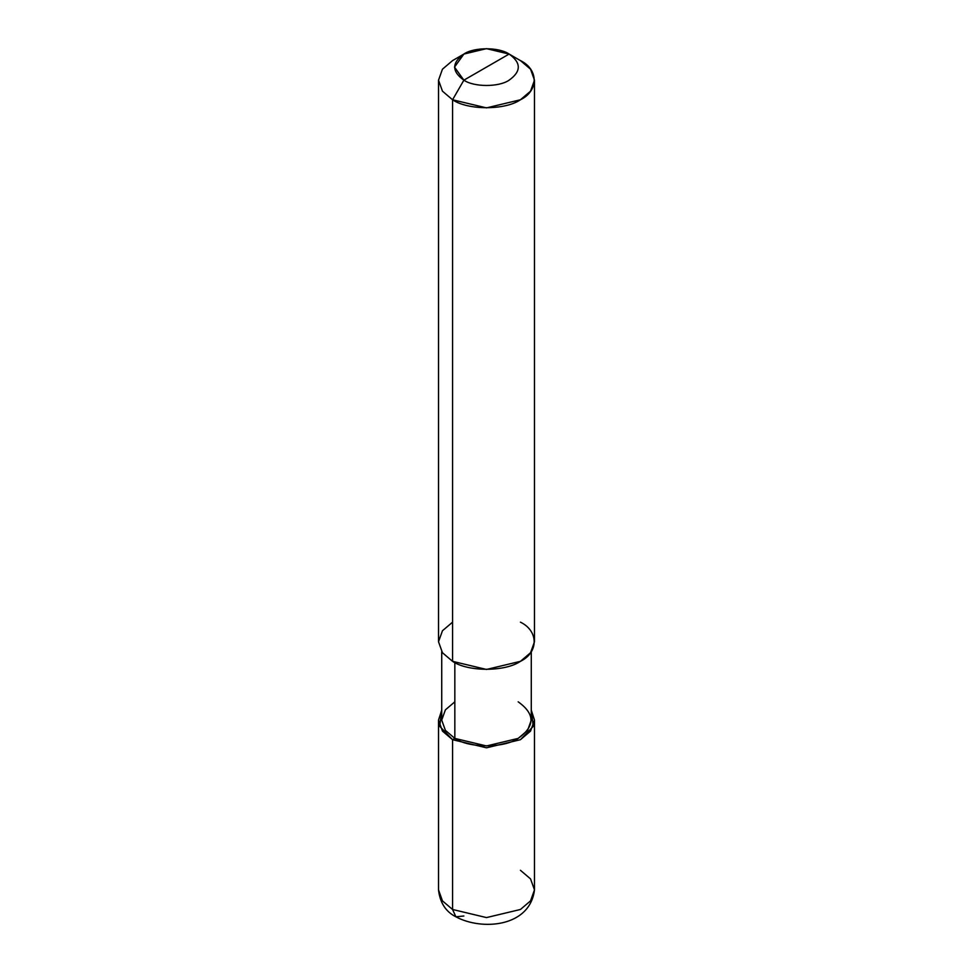 <?xml version="1.0" encoding="UTF-8"?>
<svg xmlns="http://www.w3.org/2000/svg" width="973" height="973" viewBox="0 0 973 973"><rect width="100%" height="100%" fill="white"/><g stroke="black" fill="none" stroke-linecap="round" stroke-linejoin="round"><path stroke-width="1.46" d="M438.519 720.105L438.519 889.881C439.978 902.749 445.768 911.725 455.887 916.797L452.567 909.475L442.46 900.889L438.519 889.881L442.46 900.889L452.567 909.475L452.567 739.699L439.747 726.357L441.718 710.168L438.519 720.105L442.46 731.112L452.567 739.699L486.5 747.811L520.433 739.699L530.54 731.112L534.481 720.105L531.282 710.168L533.253 726.357L520.433 739.699L486.5 747.811L452.567 739.699L454.829 738.398L452.567 739.699L452.567 909.475L455.887 916.797L463.878 916.007M455.887 916.797C481.538 930.747 529.92 927.33 534.481 889.881L530.54 900.889L520.433 909.475L486.5 917.588L452.567 909.475L486.5 917.588L520.433 909.475L530.54 900.889L534.481 889.881L530.54 878.887L520.433 870.3M452.567 622.161L442.46 630.747L438.519 641.754L442.46 652.749L452.567 661.336L452.567 99.769L486.5 107.881L520.433 99.769L530.54 91.182L534.481 80.175L530.54 69.18L520.433 60.594L509.122 54.062C521.321 62.771 521.321 71.467 509.122 80.175C498.942 87.229 474.058 87.229 463.878 80.175L509.122 54.062L486.5 48.65L463.878 54.062L454.513 67.125L463.878 80.175L452.567 99.769L452.567 661.336L442.46 652.749L438.519 641.754L438.519 80.175L442.46 91.182L452.567 99.769L442.46 91.182L438.519 80.175L442.46 69.18L452.567 60.594L442.46 69.18L438.519 80.175M454.829 701.825L445.403 709.84L441.718 720.105L445.403 730.382L454.829 738.398L445.403 730.382L441.718 720.105L441.718 651.691M531.282 651.691L531.282 720.105L527.597 730.382L518.171 738.398L486.5 745.963L454.829 738.398L454.829 662.564L454.829 738.398C469.083 748.261 503.917 748.261 518.171 738.398C535.247 726.199 535.247 714.012 518.171 701.825M463.878 80.175C451.679 71.467 451.679 62.771 463.878 54.062C474.058 47.02 498.942 47.02 509.122 54.062L463.878 80.175C474.058 87.229 498.942 87.229 509.122 80.175C521.321 71.467 521.321 62.771 509.122 54.062L520.433 60.594C538.738 69.411 538.738 90.951 520.433 99.769C505.157 110.338 467.843 110.338 452.567 99.769L463.878 80.175M534.481 80.175L534.481 641.754L530.54 652.749L520.433 661.336L486.5 669.448L452.567 661.336C467.843 671.905 505.157 671.905 520.433 661.336C538.738 652.518 538.738 630.978 520.433 622.161M534.481 889.881L534.481 720.105M452.567 60.594L463.878 54.062M520.433 60.594L509.122 54.062"/></g></svg>
